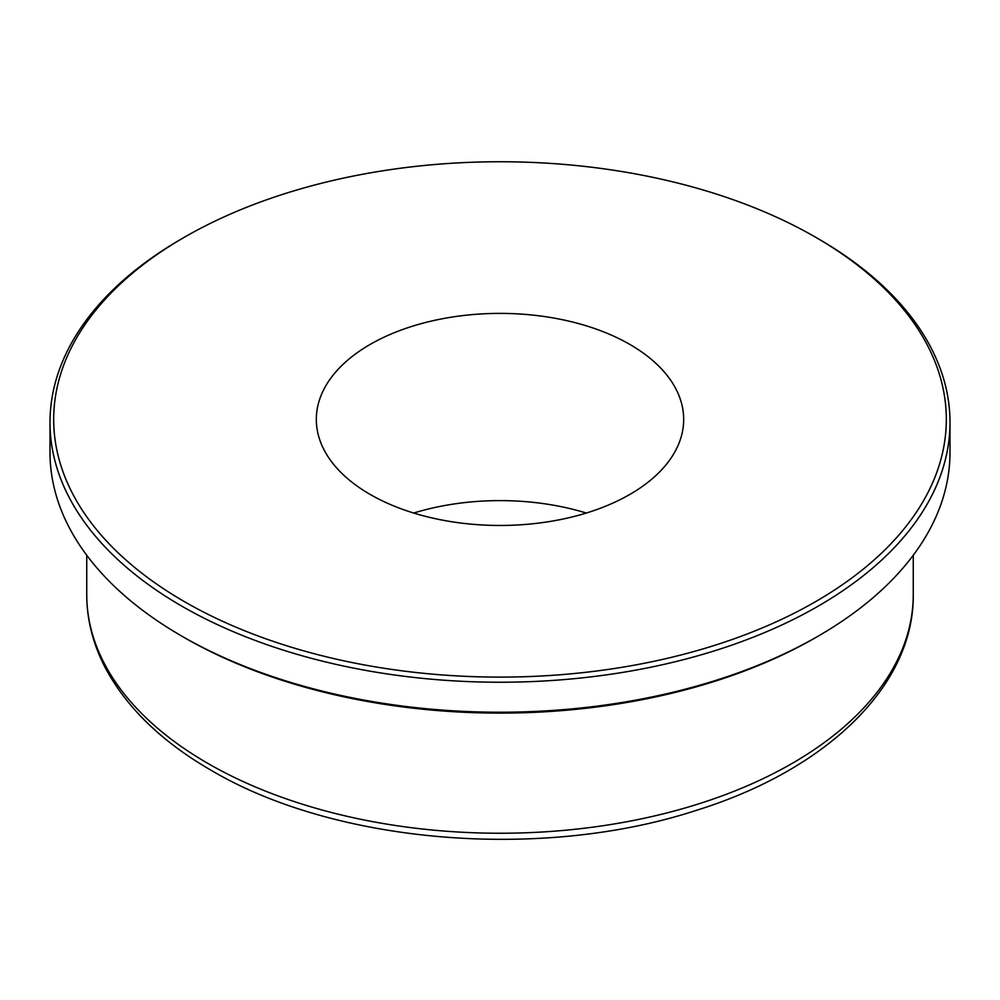 <?xml version="1.0" encoding="UTF-8"?>
<svg xmlns="http://www.w3.org/2000/svg" width="1000" height="1000" viewBox="0 0 1000 1000"><rect width="100%" height="100%" fill="white"/><g stroke="black" fill="none" stroke-linecap="round" stroke-linejoin="round"><path stroke-width="1.5" d="M586.287 513.038A183.675 106.037 0 0 0 413.713 513.038M629.875 344.45A183.675 106.037 0 0 0 429.712 321.463A183.675 106.037 0 0 0 316.325 419.425A183.675 106.037 0 0 0 370.125 494.412A183.675 106.037 0 0 0 570.288 517.4A183.675 106.037 0 0 0 683.675 419.425A183.675 106.037 0 0 0 629.875 344.45M818.2 238.725L815.6 237.225A446.325 257.688 180 0 1 815.6 601.638A446.325 257.688 180 0 1 184.4 601.638A446.325 257.688 180 0 1 184.4 237.225A446.325 257.688 180 0 1 815.6 237.225L818.2 238.725A450 259.8 0 0 1 950 422.425A450 259.8 0 0 1 672.212 662.463A450 259.8 0 0 1 181.8 606.138A450 259.8 0 0 1 50 422.425A450 259.8 0 0 1 181.8 238.725L184.4 237.225M818.2 636.125L815.6 637.625A446.325 257.688 0 0 1 184.4 637.638A446.325 257.688 0 0 0 184.4 637.638A446.325 257.688 0 0 0 184.4 637.625L181.8 636.138A450 259.8 0 0 0 818.2 636.125A450 259.8 0 0 0 950 452.425L950 422.425M50 422.425L50 452.425A450 259.8 0 0 0 181.8 636.125A450 259.8 0 0 0 181.8 636.138L184.4 637.625M86.737 594.65C86.812 619.913 93.075 644.412 105.525 668.175C126.75 707.788 161.85 741.762 210.825 770.1C334.95 843.838 541.512 860.85 695.55 810.6C825.625 770.475 914.188 686.225 913.263 594.65A413.263 238.6 180 0 1 658.15 815.088A413.263 238.6 180 0 1 207.775 763.363A413.263 238.6 180 0 1 86.737 594.65L86.737 555.237M913.263 594.65L913.263 555.237"/></g></svg>
